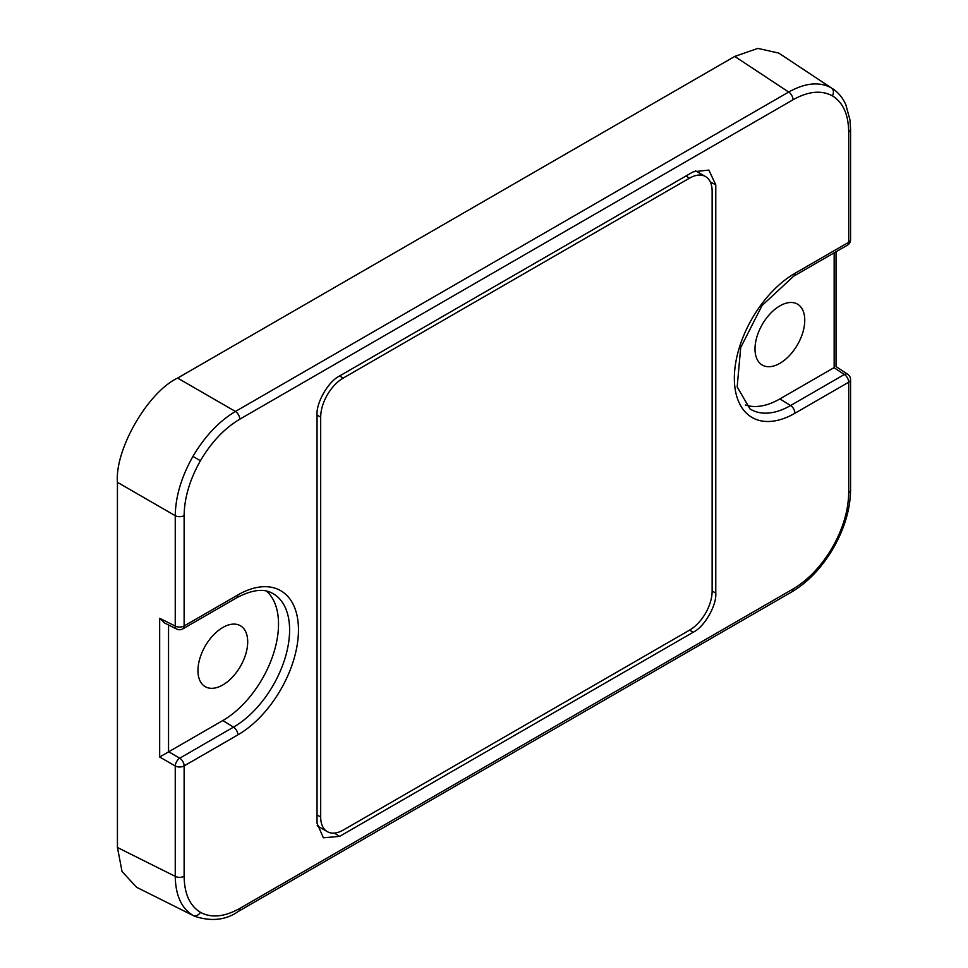 <?xml version="1.0" encoding="UTF-8"?>
<svg xmlns="http://www.w3.org/2000/svg" width="968" height="968" viewBox="0 0 968 968"><rect width="100%" height="100%" fill="white"/><g stroke="black" fill="none" stroke-linecap="round" stroke-linejoin="round"><path stroke-width="1.45" d="M200.424 460.732C189.801 479.535 184.368 497.83 184.126 515.605A6.389 3.69 180 0 1 175.244 515.702C175.559 496.499 181.452 476.74 192.934 456.412C204.792 436.302 218.962 421.322 235.43 411.461L788.666 92.045C805.219 82.849 819.436 81.457 831.294 87.87L778.768 53.095L757.847 48.4L734.748 56.422L177.616 378.077L235.43 411.461A6.389 3.69 -120 0 1 239.798 419.18C224.516 428.279 211.387 442.134 200.424 460.732L192.934 456.412M184.126 515.605L184.126 625.969L237.874 594.933A85.692 49.477 -60 0 1 298.471 629.926A85.692 49.477 -60 0 1 237.874 734.869L184.126 765.906L184.126 876.27C184.368 893.779 189.801 905.794 200.424 912.316C211.387 918.257 224.516 916.95 239.798 908.42L793.022 589.004C808.304 579.905 821.421 566.062 832.395 547.452C843.019 528.661 848.452 510.366 848.694 492.579L848.694 382.215L794.934 413.251A85.692 49.477 -60 0 1 734.349 378.27A85.692 49.477 -60 0 1 794.934 273.327L848.694 242.29L848.694 131.926C848.452 114.418 843.019 102.402 832.395 95.868C821.421 89.939 808.304 91.234 793.022 99.777A6.389 3.69 -120 0 0 788.666 92.045L734.748 56.422M194.967 916.43L192.934 915.365C181.452 908.311 175.559 895.303 175.244 876.367L175.244 766.003L159.672 757L168.686 751.785L179.758 758.174A6.389 3.424 120 0 0 175.244 766.003A6.389 3.69 0 0 0 184.126 765.906A6.389 3.69 60 0 0 179.758 758.174L233.518 727.137A79.303 45.786 120 0 0 285.596 656.365A79.303 45.786 120 0 0 272.177 593.154C263.502 588.278 251.632 589.851 236.555 597.861A6.389 3.69 -120 0 0 237.874 594.933M222.821 627.482A35.187 20.316 -60 0 1 240.197 625.618A35.187 20.316 -60 0 1 245.86 653.739A35.187 20.316 -60 0 1 222.821 684.933A35.187 20.316 -60 0 1 205.01 686.554A35.187 20.316 -60 0 1 199.904 658.288A35.187 20.316 -60 0 1 222.821 627.482M779.881 363.327A35.187 20.316 120 0 0 802.92 332.121A35.187 20.316 120 0 0 797.257 304A35.187 20.316 120 0 0 779.881 305.876A35.187 20.316 120 0 0 756.952 336.67A35.187 20.316 120 0 0 762.07 364.936A35.187 20.316 120 0 0 779.881 363.327M159.672 757L159.672 618.286L175.244 626.066L175.244 515.702L117.43 482.318L117.43 847.484L175.244 876.367A6.389 3.69 0 0 0 184.126 876.27M117.43 482.318C114.744 449.467 147.826 392.173 177.616 378.077M832.395 547.452L833.412 548.045C821.941 567.575 808.038 582.204 791.703 591.932L238.467 911.336C225.895 920.181 211.218 921.79 194.435 916.176L136.573 887.269L122.041 871.502L117.43 847.484M334.323 833.097L339.623 836.376L693.197 632.237L689.555 630.132M339.623 836.376L323.385 837.792L317.044 823.332L317.044 415.066C316.028 402.749 328.454 381.235 339.623 375.959L343.265 378.052A31.932 18.44 120 0 0 320.686 417.172L320.686 817.028A31.932 18.44 120 0 0 327.305 831.645A31.932 18.44 120 0 0 343.265 830.06L689.543 630.144A31.932 18.44 120 0 0 712.133 591.024L712.133 191.168A31.932 18.44 120 0 0 705.515 176.551A31.932 18.44 120 0 0 689.543 178.136L343.265 378.052M712.133 591.024L715.775 593.13L715.775 184.864L708.879 170.078L693.197 171.82L339.623 375.959M715.775 593.13C716.78 605.448 704.365 626.949 693.197 632.237M745.36 405.011A78.783 45.484 120 0 0 779.881 398.925L834.319 367.489M266.539 591.109A78.783 45.484 -60 0 1 272.952 655.324A78.783 45.484 -60 0 1 222.821 720.531L168.686 751.785M836.037 251.753L836.037 366.569L847.702 374.277A6.389 3.678 123.5 0 0 844.338 374.495L834.017 367.671M159.672 618.286L164.463 622.944L176.745 629.079A6.389 6.389 0 0 0 182.795 628.898A6.389 3.69 60 0 0 184.126 625.969A6.389 3.69 180 0 1 175.244 626.066A6.389 3.678 116.5 0 0 176.745 629.079M200.424 912.316A6.389 5.215 120 0 1 192.934 915.365M238.467 911.336A6.389 3.69 -120 0 0 239.798 908.42M832.395 95.868A6.389 5.215 -60 0 0 831.294 87.87M833.412 548.045C844.592 528.346 850.315 508.986 850.57 489.977A6.389 3.69 180 0 1 848.694 492.579M793.022 99.777L239.798 419.18M715.775 184.864L710.282 181.911M779.881 398.925L790.578 405.531L844.338 374.495A6.389 3.69 60 0 1 848.694 382.215A6.389 3.69 180 0 0 850.57 379.613A6.389 6.389 0 0 0 847.702 374.277M794.934 273.327A6.389 3.69 60 0 1 793.615 276.243L762.034 305.549L740.701 347.572L737.168 386.91L749.958 408.871A79.303 45.786 120 0 0 790.578 405.531A6.389 3.69 -120 0 1 794.934 413.251M834.162 367.586L834.162 252.829M222.821 720.531L233.518 727.137A6.389 3.69 60 0 1 237.874 734.869M168.541 624.977L168.541 751.882M848.694 242.29A6.389 3.69 60 0 1 847.375 245.207A6.389 6.389 0 0 0 850.57 239.677A6.389 3.69 0 0 1 848.694 242.29M791.703 591.932A6.389 3.69 -120 0 0 793.022 589.004M848.694 131.926A6.389 3.69 0 0 0 850.57 129.313L850.57 239.677M317.044 814.923L320.686 817.028M320.686 417.172L317.044 415.066M689.543 178.136L685.901 176.031M793.615 276.243L847.375 245.207M850.57 379.613L850.57 489.977M850.57 129.313L849.989 119.996L845.863 104.75C842.801 97.901 838.421 92.565 832.734 88.766L832.734 88.766M236.555 597.861L182.795 628.898M327.305 831.645L317.153 825.777M705.515 176.551L695.363 170.695"/></g></svg>
